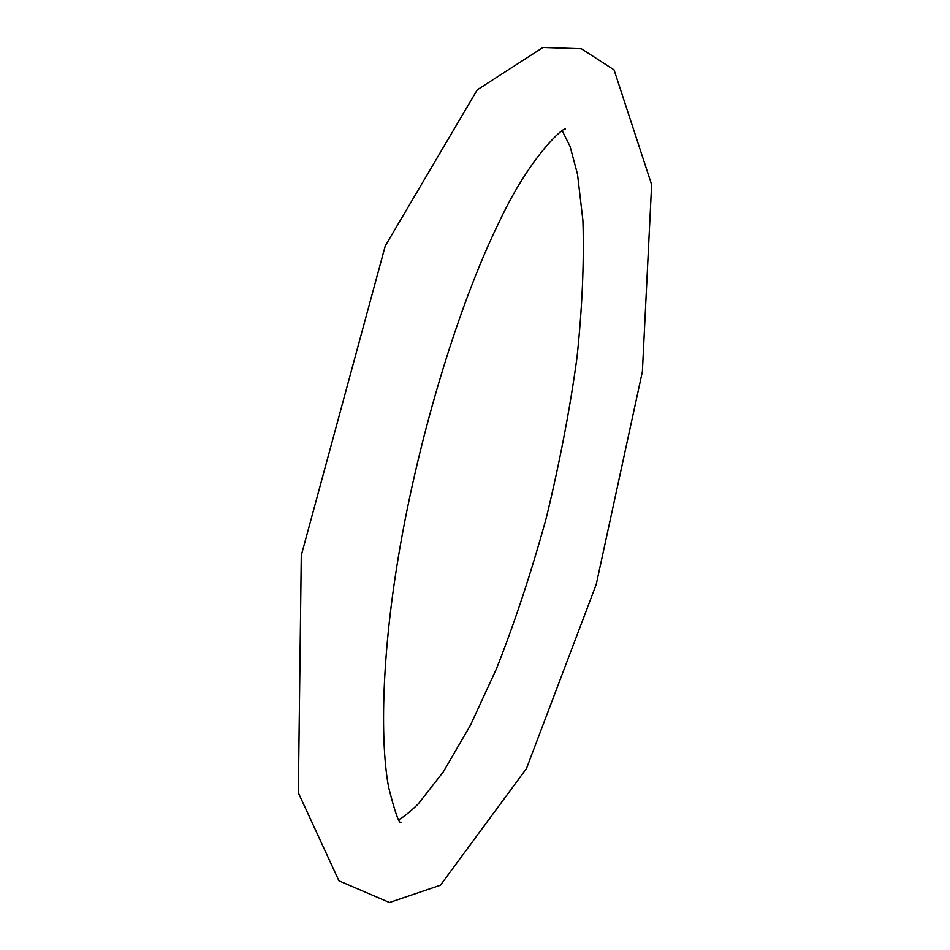 <?xml version="1.0" encoding="UTF-8"?>
<svg xmlns="http://www.w3.org/2000/svg" width="950" height="950" viewBox="0 0 950 950"><rect width="100%" height="100%" fill="white"/><g stroke="black" fill="none" stroke-linecap="round" stroke-linejoin="round"><path stroke-width="1.43" d="M400.995 822.641C398.905 823.472 394.796 811.716 388.657 787.36C380.368 743.47 381.674 662.898 396.376 569.335C415.661 445.289 457.496 306.707 499.403 221.552C530.017 156.085 564.193 126.219 565.523 129.153M301.293 555.37L385.261 245.943L477.268 89.823L542.961 47.5L581.364 48.771L614.056 69.837L651.641 184.668L642.39 371.652L596.232 584.44L526.502 768.479L440.444 885.198L389.476 902.5L338.936 880.804L298.359 792.822L301.293 555.37M562.269 130.851L570.095 146.442L577.529 174.313L582.932 220.626C584.238 262.438 582.243 308.121 576.982 357.687C569.964 409.011 559.752 462.353 546.345 517.726C531.323 572.363 514.651 622.82 496.339 669.073L470.392 725.337L443.317 771.851L418.368 803.771C410.317 811.633 403.809 816.917 398.846 819.648"/></g></svg>
